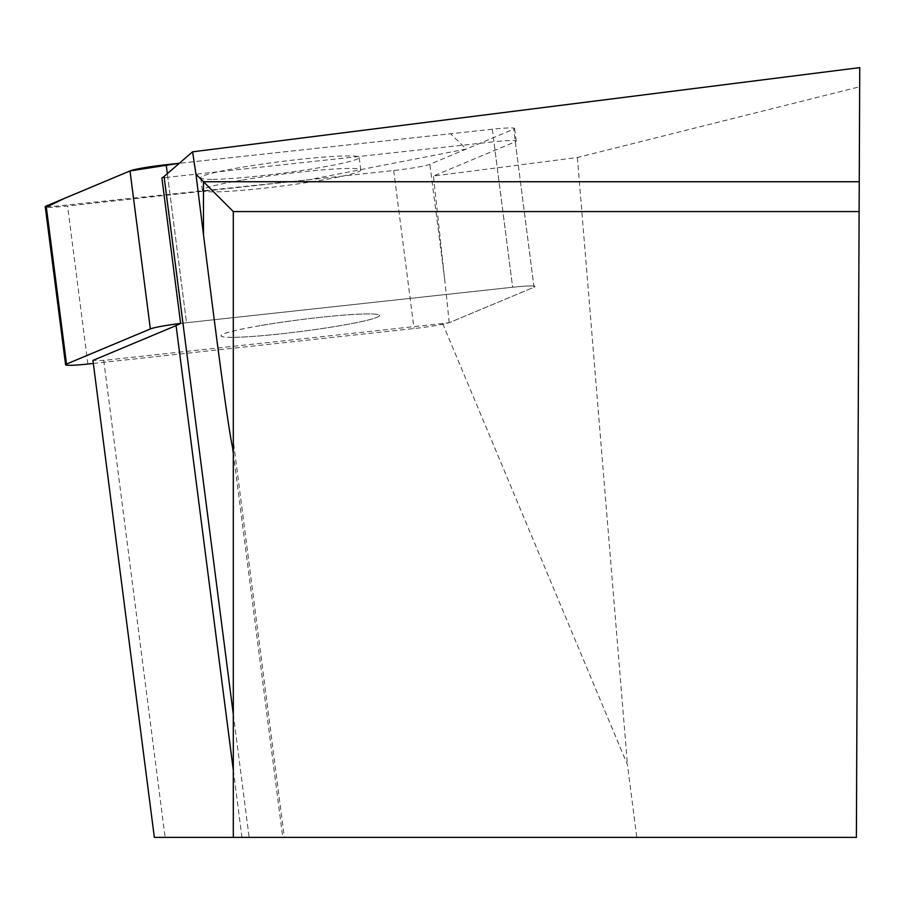 <?xml version="1.0" encoding="UTF-8"?>
<svg xmlns="http://www.w3.org/2000/svg" width="905" height="905" viewBox="0 0 905 905"><rect width="100%" height="100%" fill="white"/><g stroke="black" fill="none" stroke-linecap="round" stroke-linejoin="round"><path stroke-width="0.68" stroke-dasharray="4.53 3.39" d="M232.065 337.373A79.878 5.871 -7.3 0 1 221.046 335.834A79.878 5.871 -7.3 0 1 299.521 319.804A79.878 5.871 -7.3 0 1 379.5 315.438A79.878 5.871 -7.3 0 1 321.524 328.617A79.878 5.871 -7.3 0 1 232.065 337.373M93.328 363.437L414.026 328.538A29.956 2.206 172.7 0 0 450.192 322.304L534.018 287.213A29.956 2.206 172.7 0 0 534.946 286.512A29.956 2.206 172.7 0 0 512.637 287.247L186.52 322.723A29.956 2.206 172.7 0 0 180.615 323.413A29.956 2.206 -7.3 0 1 186.52 322.723L167.798 177.278L493.915 141.791L512.637 287.247L186.52 322.723L167.334 173.647M46.325 207.166L309.091 179.722L466.256 149.042L450.566 133.759L179.337 163.273L492.297 129.223A29.956 2.206 -7.3 0 1 514.606 128.499A29.956 2.206 -7.3 0 1 513.678 129.189L429.852 164.291A29.956 2.206 -7.3 0 1 393.675 170.513L67.558 206.001A29.956 2.206 -7.3 0 1 45.25 206.725M211.725 179.36A79.878 5.871 -7.3 0 1 200.706 177.81A79.878 5.871 -7.3 0 1 279.181 161.791A79.878 5.871 -7.3 0 1 359.149 157.413A79.878 5.871 -7.3 0 1 301.184 170.593A79.878 5.871 -7.3 0 1 211.725 179.36M249.147 837.385L284.34 837.385L249.147 837.385L233.309 714.373M154.336 837.385L636.803 837.385L627.47 764.861L442.669 323.515L449.185 322.678A29.956 2.206 -7.3 0 0 450.192 322.304L534.018 287.213L515.296 141.757L433.427 176.034L577.379 157.504L859.671 86.756L859.75 67.615M859.671 86.756L856.39 837.385L636.803 837.385M515.296 141.757A29.956 2.206 172.7 0 0 516.223 141.067A29.956 2.206 172.7 0 0 493.915 141.791M167.798 177.278A29.956 2.206 172.7 0 0 161.882 177.968M859.117 211.578L233.309 211.578L233.309 447.409L233.309 440.973L284.34 837.385M259.961 325.698A79.878 5.871 172.7 0 0 221.046 335.834A79.878 5.871 172.7 0 0 301.026 331.456A79.878 5.871 172.7 0 0 379.5 315.438A79.878 5.871 172.7 0 0 339.205 315.494A79.878 5.871 172.7 0 0 259.961 325.698M492.297 129.223L512.637 287.247A29.956 2.206 -7.3 0 1 534.946 286.512A29.956 2.206 -7.3 0 1 534.018 287.213L513.678 129.189M442.669 323.515L103.736 360.394L92.944 360.416M103.736 360.394L165.129 837.385M233.309 837.385L233.309 440.973M449.185 322.678A407.476 29.956 -97.3 0 0 444.683 279.521L433.427 176.034M241.239 180.242A79.878 5.871 172.7 0 0 202.324 190.378A79.878 5.871 172.7 0 0 282.292 186A79.878 5.871 172.7 0 0 360.767 169.982A79.878 5.871 172.7 0 0 349.749 168.432A79.878 5.871 172.7 0 0 241.239 180.242M577.379 157.504L627.47 764.861M444.683 279.521L429.852 164.291M87.909 364.025L67.558 206.001M393.675 170.513L414.026 328.538M233.309 770.2L241.952 837.385M233.309 453.258L282.756 837.385M516.223 141.067L514.606 128.499M360.767 169.982L359.149 157.413M202.324 190.378L200.706 177.81"/><path stroke-width="1.36" d="M233.309 837.385L233.309 211.578L195.966 174.235L203.478 234.689L203.478 181.735L859.252 181.735L856.39 837.385L154.336 837.385L92.944 360.416L176.079 325.596A256.613 18.869 -7.3 0 0 180.615 323.413A29.956 2.206 172.7 0 0 150.354 328.956L66.529 364.059A29.956 2.206 172.7 0 0 65.59 364.749A29.956 2.206 172.7 0 0 87.909 364.025L93.328 363.437M65.59 364.749L45.25 206.725A29.956 2.206 -7.3 0 1 46.189 206.035L130.003 170.932A29.956 2.206 -7.3 0 1 166.181 164.71L179.337 163.273L129.981 170.943L64.187 198.5L46.325 207.166M859.252 181.735L859.75 67.615L192.595 151.814L164.065 176.475A256.613 18.869 172.7 0 1 161.882 177.968L180.615 323.413M195.966 174.235L192.595 151.814M203.478 234.689C219.021 359.262 228.705 430.124 232.528 447.251L233.151 448.676L233.309 447.409M233.309 211.578L859.117 211.578M150.354 328.956L130.003 170.932M46.189 206.035L66.529 364.059M166.181 164.71L167.334 173.647M176.079 325.596L233.309 770.2M232.528 447.251L233.309 453.258M233.309 714.373L164.065 176.475"/></g></svg>
